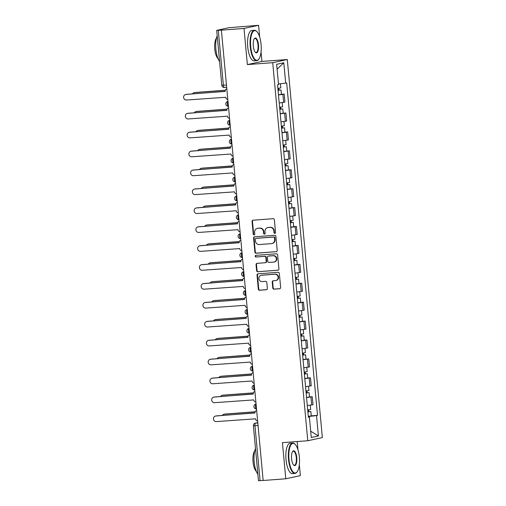 <?xml version="1.0" encoding="UTF-8"?>
<svg xmlns="http://www.w3.org/2000/svg" width="506" height="506" viewBox="0 0 506 506"><rect width="100%" height="100%" fill="white"/><g stroke="black" fill="none" stroke-linecap="round" stroke-linejoin="round"><path stroke-width="0.76" d="M274.84 233.336A0.835 0.784 -102.2 0 0 275.542 232.444L274.372 219.8A1.195 1.12 -102.2 0 0 273.145 218.693L253.057 220.205A1.195 1.12 -102.2 0 0 252.051 221.476L253.221 234.126A0.835 0.784 -102.2 0 0 254.183 234.885A0.835 0.784 -102.2 0 0 254.784 234.006L254.632 232.368A3.827 3.58 -102.2 0 1 257.851 228.295L259.527 228.168A3.827 3.58 -102.2 0 1 263.449 231.704L263.601 233.342A0.835 0.784 -102.2 0 0 264.562 234.101A0.835 0.784 -102.2 0 0 265.163 233.228L265.011 231.59A3.827 3.58 -102.2 0 1 268.231 227.51L269.9 227.384A3.827 3.58 -102.2 0 1 273.828 230.926L273.98 232.564A0.835 0.784 -102.2 0 0 274.84 233.336M272.778 288.053A1.195 1.12 -102.2 0 0 274.005 289.16L279.641 288.736A1.195 1.12 -102.2 0 0 280.647 287.459L279.344 273.417A1.195 1.12 -102.2 0 0 278.117 272.31L258.028 273.822A1.195 1.12 -102.2 0 0 257.023 275.093L258.326 289.141A1.195 1.12 -102.2 0 0 259.553 290.248L266.358 289.736A1.195 1.12 -102.2 0 0 267.364 288.458L266.807 282.449A1.195 1.12 -102.2 0 0 265.58 281.342L262.203 281.595A3.2 2.992 -102.2 0 1 261.235 275.283A3.2 2.992 -102.2 0 1 261.615 275.232L274.84 274.233A3.2 2.992 -102.2 0 1 275.814 280.545A3.2 2.992 -102.2 0 1 275.428 280.602L273.227 280.767A1.195 1.12 -102.2 0 0 272.222 282.044L272.778 288.053L273.202 287.958A1.195 1.12 -102.2 0 0 274.429 289.065L279.982 288.648M259.673 37.052L258.585 25.3L244.006 28.456L247.358 64.591L272.715 62.681L307.787 440.745L282.43 442.649L285.782 478.784L263.158 480.485L221.381 30.158L221.805 30.069L218.282 30.335L223.38 85.261A2.435 0.86 85.7 0 0 224.411 87.506A2.435 0.86 85.7 0 0 224.455 87.5L226.688 87.329M244.006 28.456L221.381 30.158M276.206 251.722A1.195 1.12 -102.2 0 0 277.212 250.445L275.909 236.403A1.195 1.12 -102.2 0 0 274.682 235.296L254.594 236.808A1.195 1.12 -102.2 0 0 253.588 238.079L254.891 252.127A1.195 1.12 -102.2 0 0 256.118 253.234L276.491 251.659M277.623 254.91L278.926 268.952A1.195 1.12 -102.2 0 1 277.92 270.229L257.832 271.741A1.195 1.12 -102.2 0 1 256.612 270.634L256.049 264.619A1.195 1.12 -102.2 0 1 257.054 263.348L265.201 262.734A1.195 1.12 -102.2 0 0 266.207 261.463L265.84 257.472A1.195 1.12 -102.2 0 0 264.613 256.365L256.131 257.004A0.835 0.784 -102.2 0 1 255.878 255.353A0.835 0.784 -102.2 0 1 255.979 255.34L276.402 253.803A1.195 1.12 -102.2 0 1 277.623 254.91M258.585 25.3L228.883 27.716L216.859 30.322L218.282 30.335M247.358 64.591L261.937 61.435L261.052 51.922M261.937 61.435L287.294 59.525L322.36 437.589L307.787 440.745M285.782 478.784L300.362 475.627L299.343 464.66M297.964 449.796L297.199 441.542M263.152 480.428L258.477 480.7L253.386 425.774L254.961 425.729L260.059 480.656M279.223 102.939L283.619 102.37L282.879 94.369L278.483 94.938M282.879 94.369L284.176 94.084L281.431 94.293M283.619 102.37L284.916 102.092L284.176 94.084M283.189 113.211L285.928 113.002L280.235 113.856M280.975 121.857L286.668 121.004L285.928 113.002M284.941 132.123L287.68 131.914L286.39 132.199L281.987 132.768M282.734 140.776L288.426 139.922L287.68 131.914M286.693 151.041L289.438 150.832L283.746 151.686M284.486 159.687L290.178 158.833L289.438 150.832M288.452 169.953L291.19 169.75L285.498 170.598M286.244 178.605L291.937 177.751L291.19 169.75M290.204 188.871L292.949 188.662L287.256 189.516M287.996 197.517L293.689 196.663L292.949 188.662M291.962 207.783L294.701 207.58L289.008 208.434M289.748 216.435L295.447 215.581L294.701 207.58M293.714 226.701L296.459 226.492L295.162 226.777L290.76 227.346M291.507 235.347L297.199 234.493L296.459 226.492M295.472 245.612L298.211 245.41L292.519 246.264M293.259 254.265L298.951 253.411L298.211 245.41M297.224 264.53L299.963 264.322L298.666 264.606L294.271 265.176M295.017 273.177L300.709 272.329L299.963 264.322M298.976 283.442L301.721 283.24L296.029 284.094M296.769 292.095L302.461 291.241L301.721 283.24M300.735 302.36L303.474 302.152L302.177 302.436L297.781 303.005M298.527 311.007L304.22 310.159L303.474 302.152M302.487 321.278L305.232 321.07L299.539 321.924M300.279 329.925L305.972 329.071L305.232 321.07M304.245 340.19L306.984 339.981L305.687 340.266L301.291 340.835M302.031 348.843L307.724 347.989L306.984 339.981M305.997 359.108L308.742 358.899L303.043 359.753M303.79 367.754L309.482 366.901L308.742 358.899M307.756 378.02L310.494 377.818L304.802 378.665M305.542 386.673L311.234 385.819L310.494 377.818M309.508 396.938L312.246 396.729L306.554 397.583M307.3 405.584L312.993 404.73L312.246 396.729M308.312 416.533L316.528 415.597L318.419 435.963L311.279 437.513L309.387 417.14L308.388 417.361L277.547 84.888L278.547 84.673L276.655 64.3L283.796 62.757L285.688 83.123L278.477 83.945M316.528 415.597L317.528 415.382L286.687 82.908L285.688 83.123M272.715 62.681L287.294 59.525M311.26 415.85L317.528 415.382M309.387 417.14L308.369 417.134M283.796 62.757L277.111 69.17M310.69 431.188L318.419 435.963M275.144 233.247A0.835 0.784 -102.2 0 1 274.404 232.469L274.252 230.831A3.827 3.58 -102.2 0 0 270.33 227.295L269.9 227.384M267.775 227.58L268.199 227.485A3.827 3.58 -102.2 0 1 268.654 227.422L270.33 227.295M257.396 228.358L257.82 228.269A3.827 3.58 -102.2 0 1 258.275 228.2L259.951 228.073A3.827 3.58 -102.2 0 1 263.873 231.615L264.024 233.253A0.835 0.784 -102.2 0 0 264.764 234.025M253.139 220.199A1.195 1.12 -102.2 0 0 252.475 221.388L253.645 234.031A0.835 0.784 -102.2 0 0 254.385 234.803M254.676 236.802A1.195 1.12 -102.2 0 0 254.012 237.991L255.315 252.032A1.195 1.12 -102.2 0 0 256.542 253.139L276.548 251.634M274.467 237.826A0.835 0.784 -102.2 0 0 273.607 237.055L255.979 238.383A0.835 0.784 -102.2 0 0 255.271 239.275L255.435 241.001A3.827 3.58 -102.2 0 0 259.357 244.537L271.412 243.633A3.827 3.58 -102.2 0 0 274.631 239.553L274.467 237.826L274.891 237.738A0.835 0.784 -102.2 0 0 274.037 236.96L273.607 237.055M256.207 238.332A0.835 0.784 -102.2 0 1 256.403 238.288L274.037 236.96M271.867 243.563L272.291 243.475A3.827 3.58 -102.2 0 0 275.055 239.464L274.631 239.553M274.891 237.738L275.055 239.464M278.268 270.141L257.832 271.741M257.137 263.341A1.195 1.12 -102.2 0 0 256.479 264.53L257.035 270.539A1.195 1.12 -102.2 0 0 258.262 271.646M265.631 262.646A1.195 1.12 -102.2 0 0 266.637 261.368L266.264 257.383A1.195 1.12 -102.2 0 0 265.036 256.276L256.131 257.004M256.118 255.328A0.835 0.784 -102.2 0 0 256.555 256.915M273.657 262.102A3.2 2.992 -102.2 0 0 276.32 258.484A3.2 2.992 -102.2 0 0 273.069 255.732L268.408 256.08A1.195 1.12 -102.2 0 0 267.402 257.358L267.769 261.343A1.195 1.12 -102.2 0 0 268.996 262.45L273.657 262.102M274.037 262.045L274.467 261.95A3.2 2.992 -102.2 0 0 273.493 255.638L273.069 255.732M268.553 256.049A1.195 1.12 -102.2 0 1 268.831 255.992L273.493 255.638M273.31 280.76A1.195 1.12 -102.2 0 0 272.645 281.95L273.202 287.958M275.814 280.545L276.238 280.457A3.2 2.992 -102.2 0 0 275.264 274.144L274.84 274.233M261.235 275.283L261.659 275.194A3.2 2.992 -102.2 0 1 262.038 275.137L275.264 274.144M258.111 273.816A1.195 1.12 -102.2 0 0 257.446 275.005L258.749 289.046A1.195 1.12 -102.2 0 0 259.976 290.153L266.7 289.647M278.053 90.315L281.032 89.967L281.437 94.337L278.464 94.748M278.06 90.384L281.032 89.967M278.332 88.278L278.515 90.264M225.29 90.302L194.475 92.617A2.802 2.619 -102.2 0 0 192.482 93.888M277.864 88.322L280.843 87.911L280.45 83.718M194.14 92.668L194.69 92.547A2.802 2.619 77.8 0 1 195.025 92.497L225.322 90.22M278.895 88.221L279.059 90.024M226.821 88.803A2.435 2.277 -102.2 0 0 225.183 91.327L185.974 94.458A2.802 2.619 -102.2 0 0 183.64 97.626A2.802 2.619 -102.2 0 0 186.486 100.036L225.733 97.266A2.435 2.277 -102.2 0 0 227.814 99.511M185.639 94.508L186.189 94.388A2.802 2.619 77.8 0 1 186.524 94.337L225.189 91.428M279.805 109.226L282.784 108.885L283.189 113.249L280.216 113.667M279.812 109.302L282.784 108.885M280.09 107.196L280.273 109.182M227.049 109.214L196.227 111.535A2.802 2.619 -102.2 0 0 194.241 112.806M279.622 107.24L282.595 106.823L282.203 102.598M195.892 111.579L196.442 111.465A2.802 2.619 77.8 0 1 196.777 111.415L227.074 109.132M280.647 107.133L280.811 108.935M281.564 128.144L284.543 127.803L284.948 132.167L281.975 132.585M281.57 128.214L284.543 127.803M281.842 126.108L282.025 128.094M228.801 128.132L197.979 130.447A2.802 2.619 -102.2 0 0 195.993 131.718M281.374 126.158L284.347 125.741L283.955 121.516M197.644 130.497L198.2 130.377A2.802 2.619 77.8 0 1 198.535 130.327L228.832 128.05M282.399 126.051L282.569 127.854M228.579 107.715A2.435 2.277 -102.2 0 0 226.935 110.238L187.726 113.376A2.802 2.619 -102.2 0 0 185.392 116.538A2.802 2.619 -102.2 0 0 188.245 118.954L227.485 116.184A2.435 2.277 -102.2 0 0 229.572 118.429M187.391 113.42L187.941 113.306A2.802 2.619 77.8 0 1 188.276 113.255L226.941 110.346M230.331 126.633A2.435 2.277 -102.2 0 0 228.687 129.156L189.478 132.287A2.802 2.619 -102.2 0 0 187.144 135.456A2.802 2.619 -102.2 0 0 189.997 137.866L229.243 135.096A2.435 2.277 -102.2 0 0 231.324 137.341M189.149 132.338L189.699 132.218A2.802 2.619 77.8 0 1 190.035 132.167L228.699 129.258M250.698 46.584A14.87 5.262 85.7 0 0 258.901 59.038A14.87 5.262 85.7 0 0 261.064 44.338A14.87 5.262 85.7 0 0 256.833 31.581A14.87 5.262 85.7 0 0 250.698 46.584M258.901 59.038L258.629 59.398A15.237 5.389 -94.3 0 1 256.681 60.676A15.237 5.389 -94.3 0 1 250.23 46.634A15.237 5.389 -94.3 0 1 254.398 30.29A15.237 5.389 -94.3 0 1 256.517 31.264L256.833 31.581M253.291 46.021A7.438 2.631 -94.3 0 1 254.373 38.671A7.438 2.631 -94.3 0 1 258.477 44.895A7.438 2.631 -94.3 0 1 255.403 52.396A7.438 2.631 -94.3 0 1 253.291 46.021M255.245 52.226A7.071 2.498 85.7 0 0 256.074 52.535A7.071 2.498 85.7 0 0 258.003 44.952A7.071 2.498 85.7 0 0 255.011 38.431A7.071 2.498 85.7 0 0 254.24 38.861M219.598 61.549A15.237 5.389 -94.3 0 1 215.891 49.221A15.237 5.389 -94.3 0 1 217.207 35.799M218.01 58.614A10.974 3.884 -94.3 0 1 214.765 49.095A10.974 3.884 -94.3 0 1 216.467 38.114M256.681 60.676L254.183 60.865A15.237 5.389 -94.3 0 1 247.725 46.824A15.237 5.389 -94.3 0 1 251.893 30.48L254.398 30.29M288.983 459.322A14.87 5.262 85.7 0 0 297.186 471.775A14.87 5.262 85.7 0 0 299.356 457.076A14.87 5.262 85.7 0 0 295.125 444.319A14.87 5.262 85.7 0 0 288.983 459.322M297.186 471.775L296.921 472.136A15.237 5.389 -94.3 0 1 294.973 473.42A15.237 5.389 -94.3 0 1 288.515 459.372A15.237 5.389 -94.3 0 1 292.683 443.028A15.237 5.389 -94.3 0 1 294.802 444.002L295.125 444.319M291.576 458.759A7.438 2.631 -94.3 0 1 292.664 451.409A7.438 2.631 -94.3 0 1 296.763 457.633A7.438 2.631 -94.3 0 1 293.695 465.134A7.438 2.631 -94.3 0 1 291.576 458.759M293.537 464.963A7.071 2.498 85.7 0 0 294.359 465.273A7.071 2.498 85.7 0 0 296.295 457.69A7.071 2.498 85.7 0 0 293.297 451.175A7.071 2.498 85.7 0 0 292.531 451.605M257.883 474.286A15.237 5.389 -94.3 0 1 254.183 461.959A15.237 5.389 -94.3 0 1 255.498 448.537M256.295 471.352A10.974 3.884 -94.3 0 1 253.051 461.833A10.974 3.884 -94.3 0 1 254.752 450.852M294.973 473.42L292.474 473.603A15.237 5.389 -94.3 0 1 286.016 459.562A15.237 5.389 -94.3 0 1 290.185 443.218L292.683 443.028M283.316 147.056L286.295 146.715L286.7 151.079L283.727 151.496M283.322 147.132L286.295 146.715M283.6 145.026L283.784 147.012M230.559 147.044L199.737 149.365A2.802 2.619 -102.2 0 0 197.745 150.636M283.132 145.07L286.105 144.653L285.713 140.428M199.402 149.409L199.952 149.295A2.802 2.619 77.8 0 1 200.287 149.245L230.584 146.961M284.157 144.969L284.321 146.765M285.068 165.974L288.047 165.633L288.452 169.997L285.479 170.414M285.074 166.044L288.047 165.633M285.352 163.938L285.536 165.924M232.311 165.962L201.489 168.277A2.802 2.619 -102.2 0 0 199.503 169.554M284.884 163.988L287.857 163.571L287.465 159.346M201.154 168.327L201.711 168.207A2.802 2.619 77.8 0 1 202.046 168.156L232.336 165.879M285.909 163.881L286.08 165.683M286.826 184.892L289.805 184.545L290.21 188.909L287.237 189.326M286.832 184.962L289.805 184.545M287.104 182.856L287.294 184.842M234.069 184.873L203.248 187.195A2.802 2.619 -102.2 0 0 201.255 188.466M286.643 182.9L289.615 182.483L289.223 178.257M202.912 187.245L203.463 187.125A2.802 2.619 77.8 0 1 203.798 187.075L234.095 184.798M287.667 182.799L287.832 184.595M232.083 145.545A2.435 2.277 -102.2 0 0 230.445 148.068L191.236 151.205A2.802 2.619 -102.2 0 0 188.902 154.368A2.802 2.619 -102.2 0 0 191.755 156.784L230.995 154.014A2.435 2.277 -102.2 0 0 233.076 156.259M190.901 151.256L191.451 151.136A2.802 2.619 77.8 0 1 191.787 151.085L230.451 148.176M233.842 164.463A2.435 2.277 -102.2 0 0 232.197 166.986L192.988 170.117A2.802 2.619 -102.2 0 0 190.654 173.286A2.802 2.619 -102.2 0 0 193.507 175.696L232.747 172.925A2.435 2.277 -102.2 0 0 234.835 175.171M192.653 170.168L193.21 170.048A2.802 2.619 77.8 0 1 193.545 169.997L232.21 167.088M235.594 183.374A2.435 2.277 -102.2 0 0 233.955 185.904L194.747 189.035A2.802 2.619 -102.2 0 0 192.413 192.198A2.802 2.619 -102.2 0 0 195.265 194.614L234.506 191.844A2.435 2.277 -102.2 0 0 236.587 194.089M194.412 189.086L194.962 188.966A2.802 2.619 77.8 0 1 195.297 188.915L233.962 186.006M288.578 203.804L291.557 203.463L291.962 207.827L288.989 208.244M288.584 203.88L291.557 203.463M288.863 201.774L289.046 203.76M235.821 203.791L205 206.106A2.802 2.619 -102.2 0 0 203.014 207.384M288.395 201.818L291.367 201.401L290.975 197.176M204.664 206.157L205.215 206.037A2.802 2.619 77.8 0 1 205.55 205.993L235.847 203.709M289.419 201.711L289.59 203.513M237.352 202.292A2.435 2.277 -102.2 0 0 235.707 204.816L196.499 207.947A2.802 2.619 -102.2 0 0 194.165 211.116A2.802 2.619 -102.2 0 0 197.017 213.526L236.258 210.755A2.435 2.277 -102.2 0 0 238.345 213.001M196.164 207.998L196.72 207.877A2.802 2.619 77.8 0 1 197.049 207.833L235.72 204.924M290.336 222.722L293.316 222.374L293.72 226.739L290.748 227.156M290.343 222.792L293.316 222.374M290.615 220.686L290.798 222.672M237.573 222.703L206.752 225.025A2.802 2.619 -102.2 0 0 204.766 226.296M290.147 220.73L293.119 220.312L292.734 216.094M206.423 225.075L206.973 224.955A2.802 2.619 77.8 0 1 207.308 224.904L237.605 222.627M291.178 220.629L291.342 222.425M239.104 221.204A2.435 2.277 -102.2 0 0 237.459 223.734L198.257 226.865A2.802 2.619 -102.2 0 0 195.923 230.028A2.802 2.619 -102.2 0 0 198.769 232.444L238.016 229.673A2.435 2.277 -102.2 0 0 240.097 231.919M197.922 226.916L198.472 226.796A2.802 2.619 77.8 0 1 198.807 226.745L237.472 223.835M292.089 241.634L295.068 241.292L295.472 245.657L292.5 246.074M292.095 241.71L295.068 241.292M292.373 239.604L292.557 241.59M239.332 241.621L208.51 243.943A2.802 2.619 -102.2 0 0 206.524 245.214M291.905 239.648L294.878 239.23L294.486 235.005M208.175 243.987L208.725 243.867A2.802 2.619 77.8 0 1 209.06 243.822L239.357 241.539M292.93 239.54L293.094 241.343M240.856 240.122A2.435 2.277 -102.2 0 0 239.218 242.646L200.009 245.783A2.802 2.619 -102.2 0 0 197.675 248.946A2.802 2.619 -102.2 0 0 200.528 251.355L239.768 248.585A2.435 2.277 -102.2 0 0 241.855 250.831M199.674 245.827L200.224 245.707A2.802 2.619 77.8 0 1 200.559 245.663L239.224 242.754M293.841 260.552L296.826 260.204L297.231 264.568L294.258 264.986M293.853 260.622L296.826 260.204M294.125 258.515L294.309 260.501M241.084 260.533L210.262 262.854A2.802 2.619 -102.2 0 0 208.276 264.126M293.657 258.56L296.63 258.142L296.238 253.923M209.927 262.905L210.483 262.785A2.802 2.619 77.8 0 1 210.819 262.734L241.115 260.457M294.682 258.458L294.853 260.255M242.614 259.034A2.435 2.277 -102.2 0 0 240.97 261.564L201.761 264.695A2.802 2.619 -102.2 0 0 199.427 267.857A2.802 2.619 -102.2 0 0 202.28 270.274L241.52 267.503A2.435 2.277 -102.2 0 0 243.607 269.749M201.426 264.746L201.983 264.625A2.802 2.619 77.8 0 1 202.318 264.575L240.982 261.665M295.599 279.464L298.578 279.122L298.983 283.486L296.01 283.904M295.605 279.54L298.578 279.122M295.883 277.433L296.067 279.42M242.842 279.451L212.02 281.772A2.802 2.619 -102.2 0 0 210.028 283.044M295.415 277.478L298.388 277.06L297.996 272.835M211.685 281.817L212.235 281.697A2.802 2.619 77.8 0 1 212.571 281.652L242.867 279.369M296.44 277.37L296.605 279.173M244.366 277.952A2.435 2.277 -102.2 0 0 242.728 280.476L203.52 283.613A2.802 2.619 -102.2 0 0 201.186 286.775A2.802 2.619 -102.2 0 0 204.038 289.185L243.278 286.421A2.435 2.277 -102.2 0 0 245.359 288.66M203.184 283.657L203.735 283.537A2.802 2.619 77.8 0 1 204.07 283.493L242.735 280.583M297.351 298.382L300.33 298.034L300.735 302.405L297.762 302.816M297.357 298.451L300.33 298.034M297.636 296.345L297.819 298.331M244.594 298.363L213.772 300.684A2.802 2.619 -102.2 0 0 211.786 301.955M297.167 296.389L300.14 295.978L299.748 291.753M213.437 300.735L213.994 300.615A2.802 2.619 77.8 0 1 214.329 300.564L244.619 298.287M298.192 296.288L298.363 298.091M246.125 296.864A2.435 2.277 -102.2 0 0 244.48 299.394L205.272 302.525A2.802 2.619 -102.2 0 0 202.938 305.694A2.802 2.619 -102.2 0 0 205.79 308.103L245.03 305.333A2.435 2.277 -102.2 0 0 247.118 307.578M204.936 302.575L205.493 302.455A2.802 2.619 77.8 0 1 205.828 302.405L244.493 299.495M299.109 317.294L302.088 316.952L302.493 321.316L299.52 321.734M299.116 317.37L302.088 316.952M299.388 315.263L299.577 317.249M246.352 317.281L215.531 319.602A2.802 2.619 -102.2 0 0 213.538 320.874M298.926 315.308L301.899 314.89L301.506 310.665M215.195 319.647L215.746 319.526A2.802 2.619 77.8 0 1 216.081 319.482L246.378 317.199M299.95 315.2L300.115 317.003M247.877 315.782A2.435 2.277 -102.2 0 0 246.239 318.306L207.03 321.443A2.802 2.619 -102.2 0 0 204.696 324.605A2.802 2.619 -102.2 0 0 207.542 327.021L246.789 324.251A2.435 2.277 -102.2 0 0 248.87 326.497M206.695 321.487L207.245 321.367A2.802 2.619 77.8 0 1 207.58 321.323L246.245 318.413M300.861 336.212L303.84 335.87L304.245 340.234L301.272 340.646M300.868 336.281L303.84 335.87M301.146 334.175L301.329 336.161M248.104 336.199L217.283 338.514A2.802 2.619 -102.2 0 0 215.297 339.785M300.678 334.219L303.651 333.808L303.258 329.583M216.947 338.565L217.498 338.444A2.802 2.619 77.8 0 1 217.833 338.394L248.13 336.117M301.702 334.118L301.867 335.921M249.635 334.7A2.435 2.277 -102.2 0 0 247.991 337.224L208.782 340.355A2.802 2.619 -102.2 0 0 206.448 343.523A2.802 2.619 -102.2 0 0 209.301 345.933L248.541 343.163A2.435 2.277 -102.2 0 0 250.628 345.408M208.447 340.405L209.003 340.285A2.802 2.619 77.8 0 1 209.332 340.234L248.003 337.325M302.62 355.123L305.599 354.782L306.003 359.146L303.031 359.564M302.626 355.199L305.599 354.782M302.898 353.093L303.081 355.079M249.856 355.111L219.035 357.432A2.802 2.619 -102.2 0 0 217.049 358.703M302.43 353.137L305.403 352.72L305.017 348.495M218.706 357.476L219.256 357.362A2.802 2.619 77.8 0 1 219.591 357.312L249.888 355.029M303.461 353.036L303.625 354.832M251.387 353.612A2.435 2.277 -102.2 0 0 249.743 356.135L210.54 359.273A2.802 2.619 -102.2 0 0 208.2 362.435A2.802 2.619 -102.2 0 0 211.053 364.851L250.299 362.081A2.435 2.277 -102.2 0 0 252.38 364.326M210.205 359.317L210.755 359.203A2.802 2.619 77.8 0 1 211.091 359.152L249.755 356.243M304.372 374.042L307.351 373.7L307.756 378.064L304.783 378.482M304.378 374.111L307.351 373.7M304.656 372.005L304.84 373.991M251.615 374.029L220.793 376.344A2.802 2.619 -102.2 0 0 218.807 377.615M304.188 372.055L307.161 371.638L306.769 367.413M220.458 376.394L221.008 376.274A2.802 2.619 77.8 0 1 221.343 376.224L251.64 373.947M305.213 371.948L305.377 373.751M253.139 372.53A2.435 2.277 -102.2 0 0 251.501 375.054L212.292 378.184A2.802 2.619 -102.2 0 0 209.958 381.353A2.802 2.619 -102.2 0 0 212.811 383.763L252.051 380.993A2.435 2.277 -102.2 0 0 254.138 383.238M211.957 378.235L212.507 378.115A2.802 2.619 77.8 0 1 212.843 378.064L251.507 375.155M306.124 392.96L309.109 392.612L309.514 396.976L306.541 397.393M306.136 393.029L309.109 392.612M306.408 390.923L306.592 392.909M253.367 392.941L222.545 395.262A2.802 2.619 -102.2 0 0 220.559 396.533M305.94 390.967L308.913 390.55L308.521 386.325M222.21 395.312L222.766 395.192A2.802 2.619 77.8 0 1 223.102 395.142L253.398 392.865M306.965 390.866L307.136 392.662M254.897 391.442A2.435 2.277 -102.2 0 0 253.253 393.965L214.044 397.102A2.802 2.619 -102.2 0 0 211.71 400.265A2.802 2.619 -102.2 0 0 214.563 402.681L253.803 399.911A2.435 2.277 -102.2 0 0 255.891 402.156M213.709 397.153L214.266 397.033A2.802 2.619 77.8 0 1 214.601 396.982L253.266 394.073M307.882 411.871L310.861 411.53L311.266 415.894L308.293 416.312M307.888 411.947L310.861 411.53M308.167 409.835L308.35 411.827M255.125 411.859L224.303 414.174A2.802 2.619 -102.2 0 0 222.311 415.451M307.699 409.885L310.671 409.468L310.279 405.243M223.968 414.224L224.519 414.104A2.802 2.619 77.8 0 1 224.854 414.053L255.15 411.776M308.723 409.778L308.888 411.58M256.65 410.36A2.435 2.277 -102.2 0 0 255.011 412.883L215.803 416.014A2.802 2.619 -102.2 0 0 213.469 419.183A2.802 2.619 -102.2 0 0 216.321 421.593L255.562 418.823A2.435 2.277 -102.2 0 0 257.643 421.068M215.467 416.065L216.018 415.945A2.802 2.619 77.8 0 1 216.353 415.894L255.018 412.985M257.794 422.643L255.587 423.124A2.435 0.86 85.7 0 0 254.961 425.729L258.054 425.502M257.82 422.953L255.587 423.124A2.435 2.277 77.8 0 0 255.296 423.168A2.435 2.435 0 0 0 253.386 425.774M309.938 386.097L309.198 378.096M308.186 367.185L307.446 359.178M306.434 348.267L305.687 340.266M304.675 329.355L303.935 321.348M302.923 310.437L302.177 302.436M301.165 291.519L300.425 283.518M299.413 272.607L298.666 264.606M297.654 253.689L296.914 245.688M295.902 234.778L295.162 226.777M294.15 215.86L293.404 207.858M292.392 196.948L291.652 188.94M290.64 178.03L289.894 170.029M288.882 159.118L288.142 151.111M287.13 140.2L286.39 132.199M285.371 121.288L284.631 113.281M311.696 405.015L310.95 397.008M227.991 101.409A2.435 0.86 85.7 0 0 227.403 104.002A2.435 0.86 85.7 0 0 228.44 106.247L228.44 106.247A2.435 2.435 0 0 1 225.84 104.166A2.435 2.435 0 0 1 227.738 101.434A2.435 2.277 77.8 0 1 227.991 101.396L227.738 101.434M229.743 120.32A2.435 0.86 85.7 0 0 229.161 122.914A2.435 0.86 85.7 0 0 230.192 125.165L230.192 125.165A2.435 2.435 0 0 1 227.599 123.084A2.435 2.435 0 0 1 229.496 120.352A2.435 2.277 77.8 0 1 229.743 120.314L229.496 120.352M231.501 139.239A2.435 0.86 85.7 0 0 230.913 141.832A2.435 0.86 85.7 0 0 231.95 144.083L231.95 144.083A2.435 2.435 0 0 1 229.351 142.003A2.435 2.435 0 0 1 231.248 139.264A2.435 2.277 77.8 0 1 231.501 139.226L231.248 139.264M233.253 158.15A2.435 0.86 85.7 0 0 232.671 160.75A2.435 0.86 85.7 0 0 233.702 162.995L233.702 162.995A2.435 2.435 0 0 1 231.109 160.914A2.435 2.435 0 0 1 233.007 158.182A2.435 2.277 77.8 0 1 233.253 158.144M235.012 177.068A2.435 0.86 85.7 0 0 234.423 179.662A2.435 0.86 85.7 0 0 235.461 181.913L235.461 181.913A2.435 2.435 0 0 1 232.861 179.832A2.435 2.435 0 0 1 234.759 177.1A2.435 2.277 77.8 0 1 235.012 177.056M236.764 195.98A2.435 0.86 85.7 0 0 236.182 198.58A2.435 0.86 85.7 0 0 237.213 200.825L237.213 200.825A2.435 2.435 0 0 1 234.62 198.744A2.435 2.435 0 0 1 236.511 196.012A2.435 2.277 77.8 0 1 236.764 195.974M238.522 214.898A2.435 0.86 85.7 0 0 237.934 217.491A2.435 0.86 85.7 0 0 238.965 219.743A2.435 0.86 85.7 0 0 238.971 219.743L238.965 219.743A2.435 2.435 0 0 1 236.372 217.662A2.435 2.435 0 0 1 238.269 214.93A2.435 2.277 77.8 0 1 238.516 214.886M240.274 233.81A2.435 0.86 85.7 0 0 239.686 236.41A2.435 0.86 85.7 0 0 240.723 238.655L240.723 238.655A2.435 2.435 0 0 1 238.124 236.574A2.435 2.435 0 0 1 240.021 233.842A2.435 2.277 77.8 0 1 240.274 233.804L240.021 233.842M242.026 252.728A2.435 0.86 85.7 0 0 241.444 255.321A2.435 0.86 85.7 0 0 242.475 257.573L242.475 257.573A2.435 2.435 0 0 1 239.882 255.492A2.435 2.435 0 0 1 241.779 252.76A2.435 2.277 77.8 0 1 242.026 252.722L241.779 252.76M243.784 271.64A2.435 0.86 85.7 0 0 243.196 274.239A2.435 0.86 85.7 0 0 244.234 276.485L244.234 276.485A2.435 2.435 0 0 1 241.634 274.404A2.435 2.435 0 0 1 243.531 271.671A2.435 2.277 77.8 0 1 243.784 271.633M245.536 290.558A2.435 0.86 85.7 0 0 244.955 293.151A2.435 0.86 85.7 0 0 245.986 295.403L245.986 295.403A2.435 2.435 0 0 1 243.392 293.322A2.435 2.435 0 0 1 245.29 290.589A2.435 2.277 77.8 0 1 245.536 290.552L245.29 290.589M247.295 309.47A2.435 0.86 85.7 0 0 246.707 312.069A2.435 0.86 85.7 0 0 247.738 314.315A2.435 0.86 85.7 0 0 247.744 314.315L247.738 314.315A2.435 2.435 0 0 1 245.144 312.234A2.435 2.435 0 0 1 247.042 309.501A2.435 2.277 77.8 0 1 247.295 309.463M249.047 328.388A2.435 0.86 85.7 0 0 248.465 330.981A2.435 0.86 85.7 0 0 249.496 333.233L249.496 333.233A2.435 2.435 0 0 1 246.903 331.152A2.435 2.435 0 0 1 248.794 328.419A2.435 2.277 77.8 0 1 249.047 328.381M250.799 347.306A2.435 0.86 85.7 0 0 250.217 349.899A2.435 0.86 85.7 0 0 251.248 352.144A2.435 0.86 85.7 0 0 251.254 352.144L251.248 352.144A2.435 2.435 0 0 1 248.655 350.063A2.435 2.435 0 0 1 250.552 347.331A2.435 2.277 77.8 0 1 250.799 347.293M252.557 366.217A2.435 0.86 85.7 0 0 251.969 368.811A2.435 0.86 85.7 0 0 253.006 371.062L253.006 371.062A2.435 2.435 0 0 1 250.407 368.982A2.435 2.435 0 0 1 252.304 366.249A2.435 2.277 77.8 0 1 252.557 366.211M254.309 385.136A2.435 0.86 85.7 0 0 253.727 387.729A2.435 0.86 85.7 0 0 254.758 389.981L254.758 389.981A2.435 2.435 0 0 1 252.165 387.9A2.435 2.435 0 0 1 254.063 385.161A2.435 2.277 77.8 0 1 254.309 385.123M256.068 404.047A2.435 0.86 85.7 0 0 255.479 406.647A2.435 0.86 85.7 0 0 256.517 408.892L256.517 408.892A2.435 2.435 0 0 1 253.917 406.811A2.435 2.435 0 0 1 255.815 404.079A2.435 2.277 77.8 0 1 256.068 404.041M226.473 85.027L221.799 85.299A2.435 2.435 0 0 0 224.411 87.506L226.688 87.336M274.252 230.831L273.828 230.926M268.654 227.422L268.231 227.51M264.024 233.253L263.601 233.342M263.873 231.615L263.449 231.704M259.951 228.073L259.527 228.168M258.275 228.2L257.851 228.295M253.645 234.031L253.221 234.126M252.475 221.388L252.051 221.476M274.404 232.469L273.98 232.564M256.542 253.139L256.118 253.234M255.315 252.032L254.891 252.127M254.012 237.991L253.588 238.079M256.403 238.288L255.979 238.383M257.035 270.539L256.612 270.634M256.479 264.53L256.049 264.619M266.637 261.368L266.207 261.463M266.264 257.383L265.84 257.472M265.036 256.276L264.613 256.365M268.831 255.992L268.408 256.08M272.645 281.95L272.222 282.044M262.038 275.137L261.615 275.232M259.976 290.153L259.553 290.248M258.749 289.046L258.326 289.141M257.446 275.005L257.023 275.093M274.429 289.065L274.005 289.16M195.025 92.497L194.475 92.617M185.974 94.458L186.524 94.337M196.777 111.415L196.227 111.535M198.535 130.327L197.979 130.447M187.726 113.376L188.276 113.255M189.478 132.287L190.035 132.167M200.287 149.245L199.737 149.365M202.046 168.156L201.489 168.277M203.798 187.075L203.248 187.195M191.236 151.205L191.787 151.085M192.988 170.117L193.545 169.997M194.747 189.035L195.297 188.915M205.55 205.993L205 206.106M196.499 207.947L197.049 207.833M207.308 224.904L206.752 225.025M198.257 226.865L198.807 226.745M209.06 243.822L208.51 243.943M200.009 245.783L200.559 245.663M210.819 262.734L210.262 262.854M201.761 264.695L202.318 264.575M212.571 281.652L212.02 281.772M203.52 283.613L204.07 283.493M214.329 300.564L213.772 300.684M205.272 302.525L205.828 302.405M216.081 319.482L215.531 319.602M207.03 321.443L207.58 321.323M217.833 338.394L217.283 338.514M208.782 340.355L209.332 340.234M219.591 357.312L219.035 357.432M210.54 359.273L211.091 359.152M221.343 376.224L220.793 376.344M212.292 378.184L212.843 378.064M223.102 395.142L222.545 395.262M214.044 397.102L214.601 396.982M224.854 414.053L224.303 414.174M215.803 416.014L216.353 415.894M255.296 423.168L257.788 422.624M221.799 85.299L216.707 30.373M256.302 238.301L255.878 238.396M265.77 262.62L265.346 262.715M268.692 256.011L268.262 256.106"/></g></svg>
